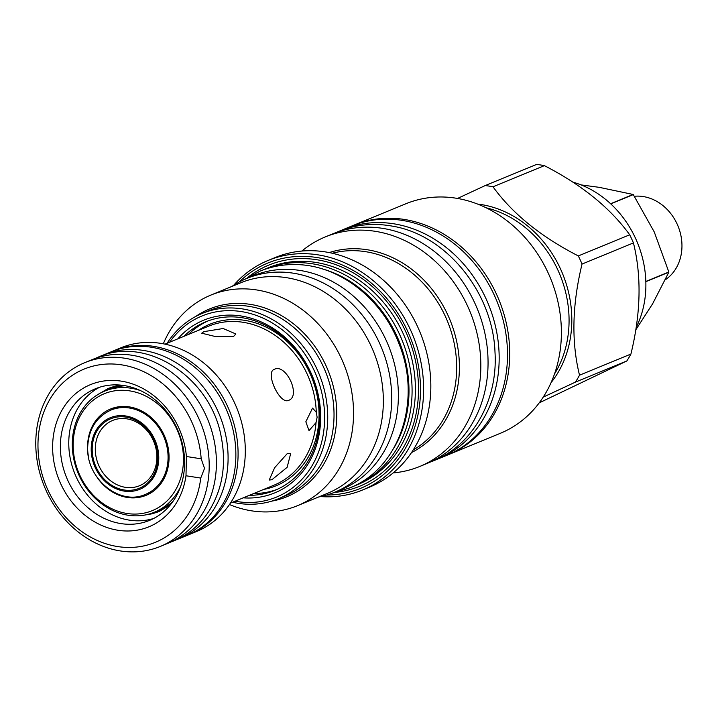 <?xml version="1.0" encoding="UTF-8"?>
<svg xmlns="http://www.w3.org/2000/svg" width="716" height="716" viewBox="0 0 716 716"><rect width="100%" height="100%" fill="white"/><g stroke="black" fill="none" stroke-linecap="round" stroke-linejoin="round"><path stroke-width="1.07" d="M629.704 234.785L578.313 255.934C540.902 236.719 512.468 213.672 493.002 186.795A122.4 103.972 67.6 0 0 489.1 186.097A122.4 103.972 67.6 0 0 485.188 185.569L536.579 164.42A122.4 103.972 67.6 0 1 540.49 164.957A122.4 103.972 67.6 0 1 544.393 165.647C581.795 184.862 610.238 207.909 629.704 234.785A122.4 103.972 67.6 0 1 633.436 242.912C641.679 276.224 640.838 313.268 630.921 354.053A122.4 103.972 67.6 0 1 626.84 360.954L539.927 402.526M543.202 397.129L575.449 382.102L626.84 360.954M630.921 354.053L579.521 375.193A122.4 103.972 67.6 0 1 575.449 382.102M579.521 375.193C571.287 341.881 572.129 304.837 582.045 264.061L633.436 242.912M578.313 255.934A122.4 103.972 67.6 0 1 582.045 264.061M353.06 225.504A124.11 105.422 67.6 0 1 354.169 225.039L405.838 203.783A124.11 105.422 67.6 0 1 455.797 198.162A124.11 105.422 67.6 0 1 558.945 306.645A124.11 105.422 67.6 0 1 500.287 433.323L448.619 454.579A124.11 105.422 67.6 0 1 447.5 455.036M354.169 225.039A124.11 105.422 67.6 0 1 404.128 219.418A124.11 105.422 67.6 0 1 507.277 327.901A124.11 105.422 67.6 0 1 448.619 454.579M485.188 185.569L457.533 198.448M493.002 186.795L544.393 165.647M233.747 285.236A124.11 105.422 67.6 0 1 268.053 260.472L275.275 257.5A124.11 105.422 67.6 0 1 325.234 251.88A124.11 105.422 67.6 0 1 428.383 360.363A124.11 105.422 67.6 0 1 369.725 487.041L362.502 490.021A124.11 105.422 67.6 0 1 320.696 496.573M301.857 251.048A124.11 105.422 67.6 0 1 325.279 236.924A124.11 105.422 67.6 0 1 375.238 231.313A124.11 105.422 67.6 0 1 478.386 339.796A124.11 105.422 67.6 0 1 419.728 466.474A124.11 105.422 67.6 0 1 393.147 472.918M325.279 236.924L332.501 233.953A124.11 105.422 67.6 0 1 382.46 228.332A124.11 105.422 67.6 0 1 485.609 336.815A124.11 105.422 67.6 0 1 426.951 463.503L419.728 466.474M268.053 260.472A124.11 105.422 67.6 0 1 318.011 254.851A124.11 105.422 67.6 0 1 421.16 363.334A124.11 105.422 67.6 0 1 362.502 490.021M239.037 282.131A121.827 103.489 67.6 0 1 316.848 257.518A121.827 103.489 67.6 0 1 420.39 383.883A121.827 103.489 67.6 0 1 326.648 495.051M262.629 270.138A117.272 99.622 67.6 0 1 265.099 269.073A117.272 99.622 67.6 0 1 312.301 263.765A117.272 99.622 67.6 0 1 409.776 366.279A117.272 99.622 67.6 0 1 354.348 485.985A117.272 99.622 67.6 0 1 351.851 486.97M320.786 268.464A114.999 97.689 67.6 0 1 394.337 447.231M183.905 336.341A91.084 77.373 67.6 0 1 205.608 321.869A91.084 77.373 67.6 0 1 242.276 317.743A91.084 77.373 67.6 0 1 317.985 397.371A91.084 77.373 67.6 0 1 274.935 490.344A91.084 77.373 67.6 0 1 249.32 495.338M177.837 338.838A93.366 79.306 67.6 0 1 241.22 315.998A93.366 79.306 67.6 0 1 320.652 415.906A93.366 79.306 67.6 0 1 243.252 497.835M169.62 342.221A97.922 83.181 67.6 0 1 241.319 311.576A97.922 83.181 67.6 0 1 324.608 419.952A97.922 83.181 67.6 0 1 237.005 501.549A97.922 83.181 67.6 0 1 235.036 501.218M167.123 343.241A100.195 85.114 67.6 0 1 202.145 313.447A100.195 85.114 67.6 0 1 242.473 308.909A100.195 85.114 67.6 0 1 325.753 396.494A100.195 85.114 67.6 0 1 278.399 498.766A100.195 85.114 67.6 0 1 238.07 503.303A100.195 85.114 67.6 0 1 232.548 502.238M163.311 343.778A113.862 96.723 67.6 0 1 210.835 295.099A113.862 96.723 67.6 0 1 256.668 289.944A113.862 96.723 67.6 0 1 351.305 389.468A113.862 96.723 67.6 0 1 297.489 505.684A113.862 96.723 67.6 0 1 251.656 510.839A113.862 96.723 67.6 0 1 229.46 504.547M210.835 295.099L240.648 282.829A113.862 96.723 67.6 0 1 286.472 277.674A113.862 96.723 67.6 0 1 381.109 377.207A113.862 96.723 67.6 0 1 327.293 493.422L297.489 505.684M341.147 230.445A124.11 105.422 67.6 0 1 343.617 229.38A124.11 105.422 67.6 0 1 411.915 228.395A124.11 105.422 67.6 0 1 498.291 342.597A124.11 105.422 67.6 0 1 438.067 458.929A124.11 105.422 67.6 0 1 435.57 459.914M343.617 229.38L351.95 225.952A124.11 105.422 67.6 0 1 420.247 224.967A124.11 105.422 67.6 0 1 506.624 339.169A124.11 105.422 67.6 0 1 446.399 455.501L438.067 458.929M231.957 286.409A115.571 98.173 67.6 0 1 246.859 278.426A115.571 98.173 67.6 0 1 293.372 273.199A115.571 98.173 67.6 0 1 389.432 374.217A115.571 98.173 67.6 0 1 334.802 492.178A115.571 98.173 67.6 0 1 318.602 496.993M246.859 278.426L253.527 275.687A115.571 98.173 67.6 0 1 300.04 270.451A115.571 98.173 67.6 0 1 396.1 371.47A115.571 98.173 67.6 0 1 341.469 489.44L334.802 492.178M317.116 417.204L316.051 422.574L309.017 430.611L305.839 421.751L312.543 408.12L316.284 412.264L317.116 417.204M203.89 331.642L223.168 328.519L235.877 333.978L233.693 336.314L214.487 336.323L201.724 333.2L203.89 331.642M274.407 369.304C286.14 363.236 301.284 396.19 288.655 400.334C279.795 405.041 264.634 372.105 274.407 369.304L274.165 369.411M271.901 479.729L269.198 480.042L274.64 467.718L287.456 453.371L290.705 453.505L287.116 467.342L271.901 479.729M188.066 535.004A99.345 84.39 -112.4 0 0 189.176 534.557L196.399 531.585A99.345 84.39 -112.4 0 0 245.284 453.3A99.345 84.39 -112.4 0 0 120.798 347.842L113.576 350.813A99.345 84.39 -112.4 0 0 112.466 351.279M189.176 534.557A99.345 84.39 -112.4 0 0 238.061 456.271A99.345 84.39 -112.4 0 0 113.576 350.813M207.855 320.992A91.084 77.373 -112.4 0 0 188.344 334.515M253.768 493.512A91.084 77.373 -112.4 0 0 277.137 489.386M185.99 475.764L186.429 456.504A76.854 65.29 -112.4 0 0 117.057 380.635A76.854 65.29 -112.4 0 0 52.644 445.2A76.854 65.29 -112.4 0 0 113.683 529.428A76.854 65.29 -112.4 0 0 185.99 475.764L200.749 478.073A93.653 79.548 -112.4 0 1 113.316 545.753A93.653 79.548 -112.4 0 1 37.993 442.909A93.653 79.548 -112.4 0 1 117.433 364.319A93.653 79.548 -112.4 0 1 201.187 458.822L204.525 468.371L200.749 478.073M60.386 444.842A71.161 60.448 -112.4 0 0 149.563 520.38A71.161 60.448 -112.4 0 0 184.585 464.299A71.161 60.448 -112.4 0 0 95.407 388.761A71.161 60.448 -112.4 0 0 60.386 444.842M99.676 387.222A71.161 60.448 -112.4 0 0 68.781 441.387A71.161 60.448 -112.4 0 0 153.68 518.465M209.17 468.157A99.345 84.39 -112.4 0 0 84.685 362.699A99.345 84.39 -112.4 0 0 35.8 440.984A99.345 84.39 -112.4 0 0 160.286 546.442A99.345 84.39 -112.4 0 0 209.17 468.157M160.286 546.442L167.508 543.471A99.345 84.39 -112.4 0 0 216.393 465.185A99.345 84.39 -112.4 0 0 91.908 359.727L84.685 362.699M186.429 456.504L201.187 458.822M92.203 448.404A37.572 31.916 67.6 0 1 125.81 417.097A37.572 31.916 67.6 0 1 157.771 458.679A37.572 31.916 67.6 0 1 124.154 489.986A37.572 31.916 67.6 0 1 92.203 448.404M95.3 448.261A35.299 29.983 67.6 0 1 112.663 420.444A35.299 29.983 67.6 0 1 156.894 457.909A35.299 29.983 67.6 0 1 139.531 485.725A35.299 29.983 67.6 0 1 95.3 448.261M97.179 477.474A46.683 39.657 -112.4 0 0 146.082 495.338A46.683 39.657 -112.4 0 0 169.057 458.553A46.683 39.657 -112.4 0 0 110.559 408.997A46.683 39.657 -112.4 0 0 87.585 445.791A46.683 39.657 -112.4 0 0 88.39 456.11M148.713 493.029A46.683 39.657 -112.4 0 0 151.434 492.554M183.457 460.809A63.196 53.682 -112.4 0 0 129.712 390.873A63.196 53.682 -112.4 0 0 73.175 443.526A63.196 53.682 -112.4 0 0 126.929 513.47A63.196 53.682 -112.4 0 0 183.457 460.809M140.667 390.685A65.469 55.615 -112.4 0 0 72.298 442.757A65.469 55.615 -112.4 0 0 115.41 511.672A65.469 55.615 -112.4 0 0 180.36 487.157M116.314 407.207A46.683 39.657 -112.4 0 0 114.05 408.791M125.479 385.781A65.469 55.615 -112.4 0 0 106.765 390.31M156.544 511.287A65.469 55.615 -112.4 0 0 173.021 501.334M176.396 539.748A99.345 84.39 -112.4 0 0 179.179 538.665L186.957 535.47A99.345 84.39 -112.4 0 0 235.841 457.184A99.345 84.39 -112.4 0 0 111.356 351.726L103.578 354.93A99.345 84.39 -112.4 0 0 100.84 356.12M179.179 538.665A99.345 84.39 -112.4 0 0 228.064 460.379A99.345 84.39 -112.4 0 0 103.578 354.93M634.367 196.265A45.547 38.691 67.6 0 1 643.21 196.551A45.547 38.691 67.6 0 1 680.2 232.557A45.547 38.691 67.6 0 1 665.406 279.705M572.907 182.141A96.785 82.215 67.6 0 1 636.193 327.4M610.748 203.872L633.284 194.6L654.263 231.984L668.833 272.008L645.832 281.469M645.832 281.674L668.825 272.214L652.634 303.772L635.808 329.799M581.088 184.907L599.149 187.324L633.114 194.466L610.605 203.729M477.599 204.069A106.657 90.601 67.6 0 1 481.062 204.534A106.657 90.601 67.6 0 1 563.241 275.365A106.657 90.601 67.6 0 1 551.069 382.621M486.155 207.801A105.324 89.464 67.6 0 1 554.515 373.949M332.305 253.249A107.033 90.914 67.6 0 1 365.608 251.683A107.033 90.914 67.6 0 1 453.3 339.339A107.033 90.914 67.6 0 1 413.23 449.934M329.199 252.587A108.367 92.051 67.6 0 1 367.21 249.741A108.367 92.051 67.6 0 1 456.575 341.04A108.367 92.051 67.6 0 1 411.494 452.584M265.099 269.073L268.428 267.703A117.272 99.622 67.6 0 1 315.64 262.396A117.272 99.622 67.6 0 1 413.105 364.909A117.272 99.622 67.6 0 1 357.678 484.616L354.348 485.985M247.834 277.361A119.554 101.556 67.6 0 1 316.794 259.729A119.554 101.556 67.6 0 1 418.063 378.137A119.554 101.556 67.6 0 1 336.252 492.25M202.145 313.447L208.446 310.851A100.195 85.114 67.6 0 1 248.783 306.314A100.195 85.114 67.6 0 1 332.054 393.898A100.195 85.114 67.6 0 1 284.7 496.17L278.399 498.766M195.674 316.49A101.529 86.242 67.6 0 1 250.376 304.381A101.529 86.242 67.6 0 1 336.117 402.186A101.529 86.242 67.6 0 1 271.65 501.155M263.631 489.449A87.298 74.16 -112.4 0 0 319.041 416.981A87.298 74.16 -112.4 0 0 278.39 334.444A87.298 74.16 -112.4 0 0 198.216 330.452M230.427 503.115L274.004 485.18A85.965 73.023 -112.4 0 0 316.051 422.574M316.284 412.264A85.965 73.023 -112.4 0 0 208.589 326.183L165.002 344.119M145.652 494.291C119.447 506.436 85.741 478.073 87.71 446.721C88.677 429.09 96.436 416.864 110.989 410.053A45.547 38.691 67.6 0 1 168.063 458.401A45.547 38.691 67.6 0 1 145.652 494.291L153.698 490.979M158.764 458.84A38.709 32.882 67.6 0 1 124.136 491.095A38.709 32.882 67.6 0 1 91.209 448.252A38.709 32.882 67.6 0 1 125.837 415.987A38.709 32.882 67.6 0 1 158.764 458.84M335.562 232.763L338.614 231.438C355.601 224.556 373.439 222.774 392.135 226.104C446.238 234.759 492.984 292.477 494.998 352.218C498.067 400.155 472.685 445.325 433.064 460.988L429.967 462.196M244.747 279.33L260.096 271.131C272.071 266.236 284.655 264.07 297.847 264.625C340.252 265.896 382.398 299.279 399.089 344.056C422.333 400.629 399.304 469.025 349.345 488.043L332.671 493.02M170.506 542.155L173.621 540.956C188.236 534.825 200.032 524.864 209.009 511.063C222.452 489.288 226.542 464.657 221.28 437.163C210.96 377.717 146.628 335.133 98.02 357.212L94.968 358.546M110.989 410.053L119.044 406.742M170.283 504.941L158.943 511.6L152.275 513.775L145.464 514.929M120.995 385.145L114.918 386.228L108.25 388.403L96.329 395.518"/></g></svg>
